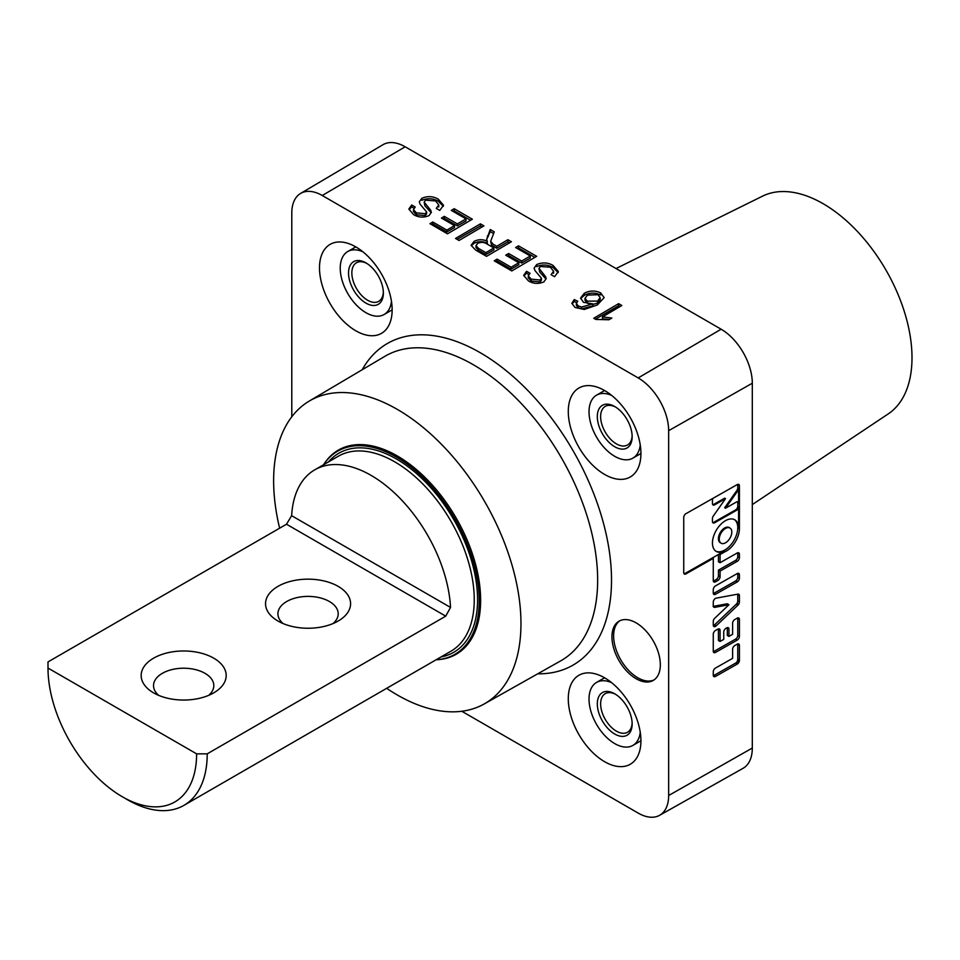 <?xml version="1.0" encoding="UTF-8"?>
<svg xmlns="http://www.w3.org/2000/svg" width="960" height="960" viewBox="0 0 960 960"><rect width="100%" height="100%" fill="white"/><g stroke="black" fill="none" stroke-linecap="round" stroke-linejoin="round"><path stroke-width="1.44" d="M636.132 622.872A34.2 19.752 -120 0 0 619.032 621.18A34.2 19.752 -120 0 0 613.788 648.588A34.2 19.752 -120 0 0 636.132 678.732A34.2 19.752 -120 0 0 653.244 680.424A34.2 19.752 -120 0 0 658.488 653.016A34.2 19.752 -120 0 0 636.132 622.872M619.884 620.736A34.2 19.752 -120 0 0 615.684 648.384A34.2 19.752 -120 0 0 637.8 677.772A34.2 19.752 -120 0 0 654.048 679.908M386.664 688.32A174.888 100.98 -120 0 0 397.296 694.98A174.888 100.98 -120 0 0 484.2 703.956A174.888 100.98 -120 0 0 511.692 563.988A174.888 100.98 -120 0 0 397.296 409.38A174.888 100.98 -120 0 0 309.312 401.04A174.888 100.98 -120 0 0 279.624 528.192M436.152 659.748A117.864 68.052 -120 0 0 456.228 654.252A117.864 68.052 -120 0 0 480.636 600.3A117.864 68.052 -120 0 0 429.192 481.68A117.864 68.052 -120 0 0 338.364 450.108A117.864 68.052 -120 0 0 323.568 464.748A117.276 67.716 -120 0 1 337.656 451.188L344.52 447.228M355.824 246.912A51.372 29.652 -120 0 0 330.3 244.272A51.372 29.652 -120 0 0 322.224 285.384A51.372 29.652 -120 0 0 355.824 330.792A51.372 29.652 -120 0 0 381.672 333.24A51.372 29.652 -120 0 0 389.34 292.032A51.372 29.652 -120 0 0 355.824 246.912M604.608 677.82A51.372 29.652 -120 0 0 579.084 675.18A51.372 29.652 -120 0 0 571.008 716.292A51.372 29.652 -120 0 0 604.608 761.7A51.372 29.652 -120 0 0 630.456 764.148A51.372 29.652 -120 0 0 638.124 722.94A51.372 29.652 -120 0 0 604.608 677.82M604.608 390.54A51.372 29.652 -120 0 0 579.084 387.912A51.372 29.652 -120 0 0 571.008 429.012A51.372 29.652 -120 0 0 604.608 474.432A51.372 29.652 -120 0 0 630.456 476.88A51.372 29.652 -120 0 0 638.124 435.66A51.372 29.652 -120 0 0 604.608 390.54M724.896 551.784A18.324 10.668 120.4 0 0 739.416 528.684L739.416 485.844A3.048 1.776 120.4 0 0 738.78 484.44A3.048 1.776 120.4 0 0 737.232 484.584L685.92 513.696A3.048 1.776 120.4 0 0 683.736 517.428L683.736 572.652A3.048 1.776 120.4 0 0 684.372 574.044A3.048 1.776 120.4 0 0 685.92 573.9L713.268 558.384L713.268 580.596A3.048 1.776 120.4 0 0 713.904 582A3.048 1.776 120.4 0 0 715.44 581.856L717.888 580.464A3.048 1.776 120.4 0 0 720.072 576.744L720.072 571.092L737.232 561.348A3.048 1.776 120.4 0 0 739.416 557.628L739.416 554.232A3.048 1.776 120.4 0 0 738.78 552.84A3.048 1.776 120.4 0 0 737.232 552.972L720.072 562.716L720.072 554.52L724.896 551.784L724.068 551.304A18.324 10.668 -59.6 0 1 716.232 551.412A18.324 10.668 -59.6 0 1 712.452 543.024A18.324 10.668 -59.6 0 1 720.54 524.604A18.324 10.668 -59.6 0 1 734.796 519.816A18.324 10.668 -59.6 0 1 738.588 528.192L738.588 506.676A3.048 1.776 -59.6 0 1 736.416 510.396L714.624 522.768A3.048 1.776 -59.6 0 1 712.452 521.508L712.452 518.484A3.048 1.776 -59.6 0 1 713.328 515.988L725.52 498.66L714.624 504.84A3.048 1.776 -59.6 0 1 713.076 504.984A3.048 1.776 -59.6 0 1 712.452 503.592L712.452 500.184A3.048 1.776 -59.6 0 1 712.92 498.384M715.836 551.16A18.324 10.668 120.4 0 0 729.936 545.856A18.324 10.668 120.4 0 0 737.772 527.712A18.324 10.668 120.4 0 0 734.376 519.588M729.972 528.024L729.156 527.544A8.796 5.124 120.4 0 0 722.304 529.848A8.796 5.124 120.4 0 0 718.428 538.692A8.796 5.124 120.4 0 0 720.24 542.712L721.068 543.192A8.796 5.124 120.4 0 0 727.908 540.9A8.796 5.124 120.4 0 0 731.796 532.056A8.796 5.124 120.4 0 0 729.972 528.024A8.796 5.124 120.4 0 0 723.132 530.328A8.796 5.124 120.4 0 0 719.244 539.172A8.796 5.124 120.4 0 0 721.068 543.192M616.032 268.536L762.54 196.152A125.796 72.636 60 0 1 858.624 232.764A125.796 72.636 60 0 1 912 357.732A125.796 72.636 60 0 1 888.252 413.892L752.304 504.588M737.664 488.736L738.372 489.648M738.108 490.26L737.28 489.792M738.564 644.916L738.12 643.872M608.916 319.776L595.812 319.452L593.76 318.264L618.636 303.66L621.828 305.496L602.448 316.884L611.856 318.048L608.916 319.776M620.028 306.552L618.636 305.76L595.368 319.2M618.636 305.76L618.636 303.66M609.408 319.476L602.448 318.792L602.448 316.884M576.6 302.604L574.248 301.488L574.248 299.568L577.752 301.224L576.348 303.384L578.124 305.892L581.58 307.032L592.836 303.876L583.512 302.316L580.548 298.152L584.232 293.328C589.584 290.448 595.044 290.292 600.612 292.872L604.14 297.636L597.36 304.932L584.244 309.48L575.04 307.464L571.836 303.324L574.248 299.568M574.248 301.488L572.244 303.636M587.52 295.116L584.988 298.26L587.256 301.14L597.564 301.104L600.156 297.6L597.984 294.696L587.52 295.116M592.836 304.404L597.564 303.12L597.564 301.104M597.564 303.12L600.156 299.652L600.156 297.6M584.988 298.26L584.988 300.24L587.256 303.108L587.256 301.14M587.256 303.108L589.356 303.984M600.612 292.872L600.612 294.972C595.092 292.392 589.632 292.524 584.232 295.356L581.088 298.164M592.836 303.876L592.836 305.856L581.58 308.916L578.124 307.776L576.348 305.28L576.348 303.384M578.124 307.776L578.124 305.892M581.58 308.916L581.58 307.032M584.232 295.356L584.232 293.328M482.112 226.932L480.408 225.948L480.408 223.848L483.912 225.876L459.036 240.48L455.532 238.464L480.408 223.848M480.408 225.948L457.128 239.388M457.38 225.912L457.38 223.92L465.984 218.868L465.984 220.944L457.38 225.912L444.3 218.364L443.124 219.036M444.3 218.364L444.3 216.372L457.38 223.92M446.856 231.984L432.816 223.884L432.816 222L446.856 230.112L446.856 231.984L454.512 227.568L454.512 225.612L441.432 218.064L444.3 216.372M465.984 218.868L451.32 210.396L454.188 208.704L472.368 219.204L447.492 233.82L429.948 223.692L432.816 222M470.568 220.272L454.188 210.816L454.188 208.704M446.856 230.112L454.512 225.612M432.816 223.884L431.556 224.616M454.188 210.816L453.12 211.428M426.612 211.908L426.612 213.84L425.304 215.628L416.328 214.728L416.328 212.856L425.304 213.708L426.612 211.908L420.168 204.3L419.292 201.804L421.86 198.276C427.608 195.864 433.08 196.164 438.276 199.152L443.508 205.26L439.776 210.42L436.26 208.392L438.768 204.96L435.564 200.928L425.544 200.196L424.164 202.056L430.752 210.324L431.364 212.328L429.036 215.604C423.588 217.86 418.44 217.536 413.592 214.62L408.852 209.076L411.708 204.984L415.212 207.012L413.436 209.604L416.328 212.856M425.304 215.628L425.304 213.708M416.328 214.728L413.436 211.5L413.436 209.604M413.952 208.2L411.708 206.904L411.708 204.984M411.708 206.904L409.152 209.556M424.836 203.7L424.836 205.704L430.752 212.292L430.752 210.324M424.836 205.704L424.164 202.056M443.364 206.304L438.276 201.264L438.276 199.152M438.276 201.264C433.14 198.276 427.668 197.952 421.86 200.304L421.86 198.276M668.652 795.516L752.304 748.056A44.1 25.464 60 0 1 743.04 768.324L659.604 815.304A43.068 24.864 -120 0 0 668.652 795.516L668.652 430.68A43.068 24.864 -120 0 0 638.196 377.928L322.248 195.504A43.068 24.864 -120 0 0 300.576 193.452A43.068 24.864 -120 0 0 291.792 213.096L291.792 416.772M461.808 711.264L638.196 813.096A43.068 24.864 -120 0 0 659.604 815.304M739.416 578.22L739.416 574.824A3.048 1.776 120.4 0 0 738.78 573.42A3.048 1.776 120.4 0 0 737.232 573.564L715.44 585.924A3.048 1.776 120.4 0 0 713.268 589.644L713.268 593.052A3.048 1.776 120.4 0 0 713.904 594.444A3.048 1.776 120.4 0 0 715.44 594.3L737.232 581.94A3.048 1.776 120.4 0 0 739.416 578.22L737.772 577.248L737.772 573.852A3.048 1.776 120.4 0 0 737.712 573.348M713.316 593.556A3.048 1.776 120.4 0 0 713.796 593.34L735.588 580.98A3.048 1.776 120.4 0 0 737.772 577.248M735.588 580.98L737.232 581.94M737.928 594.132L716.136 598.152A3.048 1.776 120.4 0 0 713.268 602.136L713.268 605.844A3.048 1.776 120.4 0 0 714.756 607.356L728.952 604.74L714.756 618.24A3.048 1.776 120.4 0 0 713.268 621.444L713.268 625.14A3.048 1.776 120.4 0 0 713.904 626.544A3.048 1.776 120.4 0 0 716.136 625.884L737.928 605.172A3.048 1.776 120.4 0 0 739.416 601.968L739.416 595.656A3.048 1.776 120.4 0 0 738.78 594.252A3.048 1.776 120.4 0 0 737.928 594.132M713.316 625.644A3.048 1.776 120.4 0 0 714.492 624.912L736.284 604.2A3.048 1.776 120.4 0 0 737.772 600.996L737.772 594.684A3.048 1.776 120.4 0 0 737.712 594.168M737.772 600.996L739.416 601.968M736.284 604.2L737.928 605.172M713.328 606.348L727.308 603.78L728.952 604.74M713.112 606.396L714.756 607.356M739.416 636.372L739.416 619.404A3.048 1.776 120.4 0 0 738.78 618A3.048 1.776 120.4 0 0 737.232 618.144L734.784 619.536A3.048 1.776 120.4 0 0 732.612 623.256L732.612 634.332L728.952 636.408L728.952 629.1A3.048 1.776 120.4 0 0 728.328 627.708A3.048 1.776 120.4 0 0 726.78 627.852L725.904 628.344A3.048 1.776 120.4 0 0 723.732 632.064L723.732 639.372L720.072 641.448L720.072 630.372A3.048 1.776 120.4 0 0 719.436 628.98A3.048 1.776 120.4 0 0 717.888 629.124L715.44 630.504A3.048 1.776 120.4 0 0 713.268 634.224L713.268 651.192A3.048 1.776 120.4 0 0 713.904 652.596A3.048 1.776 120.4 0 0 715.44 652.452L737.232 640.092A3.048 1.776 120.4 0 0 739.416 636.372L737.772 635.4L737.772 618.432A3.048 1.776 120.4 0 0 737.712 617.928M713.316 651.696A3.048 1.776 120.4 0 0 713.796 651.492L735.588 639.12A3.048 1.776 120.4 0 0 737.772 635.4M720.072 641.448L718.428 640.488L718.428 629.412A3.048 1.776 120.4 0 0 718.368 628.908M728.952 636.408L727.308 635.448L727.308 628.14A3.048 1.776 120.4 0 0 727.26 627.636M732.612 649.272L732.612 658.344L715.44 668.088A3.048 1.776 120.4 0 0 713.268 671.808L713.268 675.204A3.048 1.776 120.4 0 0 713.904 676.596A3.048 1.776 120.4 0 0 715.44 676.464L737.232 664.104A3.048 1.776 120.4 0 0 739.416 660.372L739.416 645.42A3.048 1.776 120.4 0 0 737.232 644.16L734.784 645.552A3.048 1.776 120.4 0 0 732.612 649.272M713.316 675.708A3.048 1.776 120.4 0 0 713.796 675.492L735.588 663.132A3.048 1.776 120.4 0 0 737.772 659.412L737.772 644.448L739.416 645.42M737.772 659.412L739.416 660.372M735.588 663.132L737.232 664.104M712.728 522.564A3.048 1.776 120.4 0 0 713.796 522.276L735.588 509.916L736.416 510.396M713.796 522.276L714.624 522.768M737.712 490.932L725.52 508.2L736.416 502.02A3.048 1.776 -59.6 0 1 737.964 501.876A3.048 1.776 -59.6 0 1 738.588 503.28L738.588 488.436A3.048 1.776 -59.6 0 1 737.712 490.932L736.884 490.452A3.048 1.776 120.4 0 0 737.772 487.944L737.772 484.872A3.048 1.776 120.4 0 0 737.712 484.368M725.52 508.2L724.692 507.72L736.884 490.452M735.588 509.916A3.048 1.776 120.4 0 0 737.772 506.196L737.772 502.788A3.048 1.776 120.4 0 0 737.496 501.732M737.772 487.944L738.588 488.436M737.772 506.196L738.588 506.676M712.728 504.648A3.048 1.776 120.4 0 0 713.796 504.36L724.692 498.18L725.52 498.66M684.012 573.708A3.048 1.776 120.4 0 0 685.092 573.42L712.452 557.904L713.268 558.384M720.072 562.716L718.428 561.744L718.428 554.508M713.316 581.1A3.048 1.776 120.4 0 0 713.796 580.896L716.244 579.504A3.048 1.776 120.4 0 0 718.428 575.784L718.428 570.132L735.588 560.388A3.048 1.776 120.4 0 0 737.772 556.668L737.772 553.26A3.048 1.776 120.4 0 0 737.712 552.768M712.452 557.904L719.244 554.04L720.072 554.52M718.428 570.132L720.072 571.092M719.244 554.04L724.068 551.304M752.304 748.056L752.304 383.22L668.652 430.68M638.196 377.928L721.128 329.208A44.1 25.464 60 0 1 752.304 383.22M509.604 242.808L507.9 241.824L507.9 239.724L511.404 241.74L486.528 256.356L475.74 250.128L471.072 245.34L474.096 241.368L474.096 243.288C478.464 241.2 482.892 241.188 487.392 243.24L486.672 239.04M486.684 239.412L490.236 229.524L494.256 231.84L490.668 241.296L493.14 244.2L496.74 246.276L507.9 239.724M493.512 233.52L490.236 231.624L487.452 237.948L487.452 235.908M490.236 231.624L490.236 229.524M507.9 241.824L496.74 248.268L491.532 245.124L490.668 241.296M491.532 245.124L491.532 243.132M474.096 241.368C478.416 239.244 482.844 239.208 487.392 241.248M474.096 243.288L471.672 245.436M487.2 244.116C484.308 242.112 481.128 241.848 477.684 243.348L476.004 245.604L478.476 248.364L485.892 252.648L493.872 247.968L487.2 244.116M493.872 247.968L493.872 249.924L485.892 254.532L478.476 250.248L476.004 247.5L476.004 245.604M485.892 254.532L485.892 252.648M496.74 248.268L496.74 246.276M521.676 263.04L521.676 261.048L530.292 255.996L530.292 258.06L521.676 263.04L508.608 255.492L507.432 256.164M508.608 255.492L508.608 253.5L521.676 261.048M511.152 269.112L497.124 261.012L497.124 259.128L511.152 267.228L511.152 269.112L518.808 264.696L518.808 262.74L505.728 255.18L508.608 253.5M530.292 255.996L515.616 247.524L518.484 245.832L536.664 256.332L511.788 270.948L494.244 260.82L497.124 259.128M534.864 257.388L518.484 247.932L518.484 245.832M511.152 267.228L518.808 262.74M497.124 261.012L495.852 261.744M518.484 247.932L517.416 248.556M558.192 272.592L553.104 267.552C547.956 264.564 542.484 264.252 536.688 266.592L536.688 264.564C542.436 262.164 547.908 262.452 553.104 265.452L558.336 271.548L554.592 276.708L551.088 274.68L553.584 271.26L550.392 267.228L540.372 266.496L538.992 268.344L545.568 276.624L546.192 278.628L543.864 281.892C538.416 284.148 533.268 283.824 528.42 280.908L523.68 275.364L526.524 271.284L530.04 273.3L528.264 275.904L531.144 279.144L540.132 280.008L541.428 278.196L534.984 270.588L534.108 268.092L536.688 264.564M541.428 278.196L541.428 280.14L540.132 281.928L531.144 281.028L528.264 277.788L528.264 275.904M528.768 274.5L526.524 273.204L523.98 275.856M545.568 276.624L545.568 278.592L539.664 271.992L538.992 268.344M553.104 267.552L553.104 265.452M539.664 271.992L539.664 270M526.524 273.204L526.524 271.284M531.144 281.028L531.144 279.144M540.132 281.928L540.132 280.008M721.128 329.208L405.168 146.796L322.248 195.504M300.576 193.452L382.992 144.696A44.1 25.464 60 0 1 405.168 146.796M736.776 662.064L736.776 663.828M738.432 659.868L738.432 663.012M739.008 662.052L739.008 660.204L737.772 659.484M738.228 604.848L737.196 603M737.064 603.228L738.132 604.956M736.452 580.608L737.16 581.892M737.4 581.844L736.296 580.44M611.64 395.388A36.36 20.988 -120 0 0 596.556 395.16A36.36 20.988 -120 0 0 604.752 448.236A36.36 20.988 -120 0 0 632.904 458.124L639.54 454.296A36.36 20.988 -120 0 0 640.932 453.36M632.904 458.124A36.36 20.988 -120 0 0 640.248 444.96M607.968 441.276A24.624 14.22 60 0 1 597.66 412.812A24.624 14.22 60 0 1 614.736 406.536A24.624 14.22 60 0 1 621.492 412.02A24.624 14.22 60 0 1 632.148 436.704A24.624 14.22 60 0 1 607.968 441.276M615.576 407.052A22.284 12.864 -120 0 0 605.244 406.392A22.284 12.864 -120 0 0 610.272 438.924A22.284 12.864 -120 0 0 627.528 444.984A22.284 12.864 -120 0 0 632.124 435.708M604.692 390.588A36.36 20.988 -120 0 0 603.192 391.332L596.556 395.16M611.64 682.656A36.36 20.988 -120 0 0 596.556 682.428A36.36 20.988 -120 0 0 604.752 735.516A36.36 20.988 -120 0 0 632.904 745.404L639.54 741.576A36.36 20.988 -120 0 0 640.932 740.64M632.904 745.404A36.36 20.988 -120 0 0 640.248 732.228M607.968 728.544A24.624 14.22 60 0 1 597.66 700.08A24.624 14.22 60 0 1 614.736 693.804A24.624 14.22 60 0 1 621.492 699.288A24.624 14.22 60 0 1 632.148 723.972A24.624 14.22 60 0 1 607.968 728.544M615.576 694.32A22.284 12.864 -120 0 0 605.244 693.66A22.284 12.864 -120 0 0 610.272 726.192A22.284 12.864 -120 0 0 627.528 732.252A22.284 12.864 -120 0 0 632.124 722.976M604.692 677.868A36.36 20.988 -120 0 0 603.192 678.6L596.556 682.428M362.844 251.748A36.36 20.988 -120 0 0 347.772 251.52A36.36 20.988 -120 0 0 355.968 304.608A36.36 20.988 -120 0 0 384.12 314.496L390.756 310.668A36.36 20.988 -120 0 0 392.148 309.732M384.12 314.496A36.36 20.988 -120 0 0 391.464 301.32M359.184 297.636A24.624 14.22 60 0 1 348.876 269.172A24.624 14.22 60 0 1 365.952 262.896A24.624 14.22 60 0 1 372.708 268.38A24.624 14.22 60 0 1 383.364 293.064A24.624 14.22 60 0 1 359.184 297.636M366.792 263.412A22.284 12.864 -120 0 0 356.46 262.752A22.284 12.864 -120 0 0 361.488 295.284A22.284 12.864 -120 0 0 378.744 301.344A22.284 12.864 -120 0 0 383.34 292.068M355.908 246.96A36.36 20.988 -120 0 0 354.408 247.692L347.772 251.52M207.228 753.84A112.584 65.004 60 0 1 183.9 805.38A112.584 65.004 60 0 1 127.608 799.812L122.304 796.74A105.084 60.672 -120 0 0 196.608 753.84L207.228 753.84L445.728 616.152L286.5 524.22L291.636 515.688A112.584 65.004 60 0 1 314.796 469.812A112.584 65.004 60 0 1 371.088 475.38A112.584 65.004 60 0 1 450.54 607.44L445.728 616.152M332.988 623.58A30.144 17.4 0 0 0 338.208 613.8A30.144 17.4 0 0 0 329.376 601.5A30.144 17.4 0 0 0 296.532 597.72A30.144 17.4 0 0 0 277.92 613.8A30.144 17.4 0 0 0 283.128 623.58M338.124 586.344A42.516 24.54 0 0 0 278.004 586.344A42.516 24.54 0 0 0 278.004 621.06L278.004 621.06A42.516 24.54 0 0 0 338.124 621.06A42.516 24.54 0 0 0 338.124 586.344M213.732 658.164A42.516 24.54 0 0 0 153.612 658.164A42.516 24.54 0 0 0 153.612 692.868L153.612 692.868A42.516 24.54 0 0 0 213.732 692.868A42.516 24.54 0 0 0 213.732 658.164M208.596 695.4A30.144 17.4 0 0 0 213.816 685.62A30.144 17.4 0 0 0 204.984 673.32A30.144 17.4 0 0 0 172.14 669.54A30.144 17.4 0 0 0 153.528 685.62A30.144 17.4 0 0 0 158.736 695.4M436.176 659.736A117.276 67.716 -120 0 0 454.932 654.324A117.276 67.716 -120 0 0 472.908 560.352A117.276 67.716 -120 0 0 396.3 456.996A117.276 67.716 -120 0 0 337.656 451.188M286.5 524.22L48 661.92L48 668.052A105.084 60.672 -120 0 0 122.304 796.74M48 668.052L196.608 753.84M362.196 369.744A185.688 107.208 60 0 1 480.216 352.692A185.688 107.208 60 0 1 608.16 544.092A185.688 107.208 60 0 1 537.744 673.8M484.2 703.956L560.688 660.876A175.836 101.52 -120 0 0 588.336 520.164A175.836 101.52 -120 0 0 473.316 364.728A175.836 101.52 -120 0 0 384.864 356.328L309.312 401.04M738.588 528.192L739.416 528.684M737.772 573.852L739.416 574.824M713.796 593.34L715.44 594.3M737.772 594.684L739.416 595.656M714.492 624.912L716.136 625.884M737.772 618.432L739.416 619.404M735.588 639.12L737.232 640.092M713.796 651.492L715.44 652.452M718.428 629.412L720.072 630.372M727.308 628.14L728.952 629.1M713.796 675.492L715.44 676.464M737.772 502.788L738.588 503.28M737.772 484.872L739.416 485.844M713.796 504.36L714.624 504.84M685.092 573.42L685.92 573.9M737.772 553.26L739.416 554.232M737.772 556.668L739.416 557.628M735.588 560.388L737.232 561.348M718.428 575.784L720.072 576.744M716.244 579.504L717.888 580.464M713.796 580.896L715.44 581.856M478.476 250.248L478.476 248.364M183.9 805.38L450.936 651.216A112.584 65.004 -120 0 0 468.192 561A112.584 65.004 -120 0 0 394.644 461.784A112.584 65.004 -120 0 0 338.352 456.216L314.796 469.812M328.452 461.928A114.936 66.36 60 0 1 396.3 458.916A114.936 66.36 60 0 1 474.144 570.732A114.936 66.36 60 0 1 441.036 656.928M291.636 515.688L450.54 607.44M438.768 207.024L438.768 204.96M553.596 273.312L553.596 271.26M454.932 654.324L461.808 650.364"/></g></svg>
